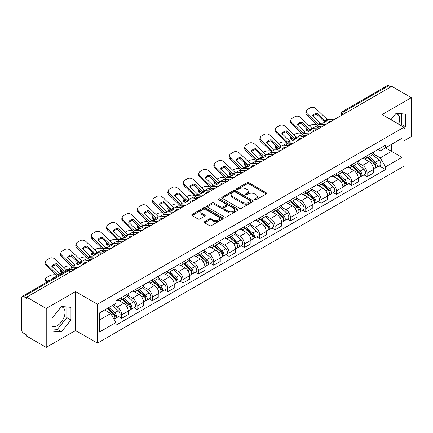 <?xml version="1.0" encoding="UTF-8"?>
<svg xmlns="http://www.w3.org/2000/svg" width="433" height="433" viewBox="0 0 433 433"><rect width="100%" height="100%" fill="white"/><g stroke="black" fill="none" stroke-linecap="round" stroke-linejoin="round"><path stroke-width="0.65" d="M254.674 199.84A0.953 0.552 0 0 0 256.022 199.84L266.273 193.924A1.364 0.79 0 0 0 266.674 193.367A1.364 0.79 0 0 0 266.273 192.809L248.905 182.78A1.364 0.79 0 0 0 246.978 182.78L236.721 188.701A0.953 0.552 0 0 0 236.445 189.091A0.953 0.552 0 0 0 236.721 189.481A0.953 0.552 0 0 0 238.074 189.481L239.4 188.712A4.368 2.522 0 0 1 245.576 188.712L247.026 189.546A4.368 2.522 0 0 1 248.304 191.332A4.368 2.522 0 0 1 247.026 193.113L245.695 193.881A0.953 0.552 0 0 0 245.419 194.271A0.953 0.552 0 0 0 245.695 194.661A0.953 0.552 0 0 0 247.048 194.661L248.374 193.892A4.368 2.522 0 0 1 254.55 193.892L256 194.731A4.368 2.522 0 0 1 257.278 196.512A4.368 2.522 0 0 1 256 198.298L254.674 199.061A0.953 0.552 0 0 0 254.393 199.451A0.953 0.552 0 0 0 254.674 199.84L254.674 199.061M395.805 113.657A10.847 6.262 -60 0 1 397.407 114.15A10.847 6.262 -60 0 1 398.62 124.141M61.156 306.867A10.847 6.262 -60 0 1 62.758 307.354A10.847 6.262 -60 0 1 64.42 316.047A10.847 6.262 -60 0 1 57.335 325.6A10.847 6.262 -60 0 1 51.976 326.173M204.614 221.669A1.364 0.79 0 0 0 204.214 222.221A1.364 0.79 0 0 0 204.614 222.779L209.485 225.593A1.364 0.79 0 0 0 211.418 225.593L222.806 219.022A1.364 0.79 0 0 0 223.201 218.465A1.364 0.79 0 0 0 222.806 217.907L205.431 207.878A1.364 0.79 0 0 0 203.505 207.878L192.117 214.454A1.364 0.79 0 0 0 191.716 215.012A1.364 0.79 0 0 0 192.117 215.564L198.005 218.963A1.364 0.79 0 0 0 199.932 218.963L204.809 216.154A1.364 0.79 0 0 0 205.204 215.596A1.364 0.79 0 0 0 204.809 215.039L201.886 213.35A3.648 2.105 0 0 1 200.82 211.861A3.648 2.105 0 0 1 203.072 209.913A3.648 2.105 0 0 1 207.05 210.373L218.486 216.971A3.648 2.105 0 0 1 219.553 218.465A3.648 2.105 0 0 1 217.301 220.408A3.648 2.105 0 0 1 213.323 219.953L211.418 218.854A1.364 0.79 0 0 0 209.485 218.854L204.614 221.669L204.614 222.779L209.485 219.986L209.485 218.854M97.447 304.204L75.526 291.544L46.228 308.458L26.662 297.168L391.784 86.362L411.35 97.658L382.052 114.572L403.978 127.232L97.447 304.204L97.447 343.142L403.978 166.169L403.978 127.232M239.498 208.268A1.364 0.79 0 0 0 241.43 208.268L252.812 201.691A1.364 0.79 0 0 0 253.213 201.134A1.364 0.79 0 0 0 252.812 200.582L235.444 190.552A1.364 0.79 0 0 0 233.517 190.552L222.129 197.123A1.364 0.79 0 0 0 221.728 197.681A1.364 0.79 0 0 0 222.129 198.238L239.498 208.268M219.179 200.046A0.953 0.552 0 0 1 220.148 200.181L237.793 210.368L226.421 216.933A1.364 0.79 0 0 1 224.494 216.933L207.12 206.904L207.12 205.789A1.364 0.79 0 0 0 206.725 206.346A1.364 0.79 0 0 0 207.12 206.904M207.12 205.789L211.997 202.974A1.364 0.79 0 0 1 213.924 202.974L220.971 207.044A1.364 0.79 0 0 0 222.898 207.044L226.134 205.177A1.364 0.79 0 0 0 226.535 204.62A1.364 0.79 0 0 0 226.134 204.062L218.8 199.829A0.953 0.552 0 0 1 218.519 199.44A0.953 0.552 0 0 1 219.109 198.926A0.953 0.552 0 0 1 220.148 199.045L237.809 209.242A1.364 0.79 0 0 1 238.21 209.799A1.364 0.79 0 0 1 237.809 210.357L237.809 209.242M46.228 308.458L46.228 347.396L26.662 336.105L26.662 334.969L23.615 333.21A2.782 1.608 -120 0 1 21.65 329.8L21.65 297.677A2.782 1.608 -120 0 1 22.224 296.405L66.758 270.69A2.782 1.608 60 0 1 68.149 270.831L23.615 296.54A2.782 1.608 -120 0 0 22.224 296.405M403.978 140.855L411.35 136.595L411.35 97.658M46.228 347.396L75.526 330.482L97.447 343.142M26.662 297.168L26.662 298.299L23.615 296.54M346.27 112.645L344.203 111.454A2.782 1.608 60 0 0 342.812 111.313L387.351 85.604A2.782 1.608 60 0 1 388.737 85.739L344.203 111.454A2.782 1.608 120 0 0 342.238 114.859L342.238 114.972M390.804 86.93L388.737 85.739M367.108 155.783A6.398 3.691 60 0 1 365.788 158.651L372.277 154.906A6.398 3.691 -120 0 0 373.598 152.032M357.902 162.667L362.589 165.374A6.398 3.691 60 0 1 367.108 173.205L373.598 169.46A6.398 3.691 -120 0 0 369.078 161.628L364.434 158.943M373.598 169.46L373.598 172.924L367.108 176.669L364.001 174.872M365.788 158.651A6.398 3.691 60 0 1 362.637 158.364M367.108 173.205L367.108 176.669M351.775 164.632A6.398 3.691 60 0 1 350.449 167.506L356.938 163.761A6.398 3.691 -120 0 0 358.264 160.887M348.662 183.727L351.775 185.524L358.264 181.773L358.264 178.315A6.398 3.691 -120 0 0 353.739 170.483L349.095 167.798M350.449 167.506A6.398 3.691 60 0 1 347.304 167.219M342.568 171.522L347.25 174.228A6.398 3.691 60 0 1 351.775 182.06L351.775 185.524M336.436 173.487A6.398 3.691 60 0 1 335.115 176.361L341.605 172.615A6.398 3.691 -120 0 0 342.925 169.741M333.329 192.582L336.436 194.374L342.925 190.628L342.925 187.17A6.398 3.691 -120 0 0 338.406 179.338L333.762 176.653M335.115 176.361A6.398 3.691 60 0 1 331.965 176.069M327.229 180.377L331.916 183.083A6.398 3.691 60 0 1 336.436 190.915L336.436 194.374M321.102 182.342A6.398 3.691 60 0 1 319.776 185.216L326.265 181.47A6.398 3.691 -120 0 0 327.592 178.596M317.99 201.437L321.102 203.229L327.592 199.483L327.592 196.025A6.398 3.691 -120 0 0 323.067 188.187L318.423 185.508M319.776 185.216A6.398 3.691 60 0 1 316.631 184.923M311.895 189.232L316.577 191.938A6.398 3.691 60 0 1 321.102 199.77L321.102 203.229M305.763 191.197A6.398 3.691 60 0 1 304.442 194.071L310.926 190.325A6.398 3.691 -120 0 0 312.253 187.451M302.656 210.286L305.763 212.083L312.253 208.338L312.253 204.879A6.398 3.691 -120 0 0 307.733 197.042L303.089 194.363M304.442 194.071A6.398 3.691 60 0 1 301.292 193.778M296.556 198.087L301.244 200.788A6.398 3.691 60 0 1 305.763 208.625L305.763 212.083M290.429 200.051A6.398 3.691 60 0 1 289.103 202.925L295.593 199.175A6.398 3.691 -120 0 0 296.919 196.306M287.317 219.141L290.429 220.938L296.919 217.193L296.919 213.729A6.398 3.691 -120 0 0 292.394 205.897L287.75 203.218M289.103 202.925A6.398 3.691 60 0 1 285.959 202.633M281.223 206.936L285.904 209.642A6.398 3.691 60 0 1 290.429 217.48L290.429 220.938M275.09 208.906A6.398 3.691 60 0 1 273.77 211.775L280.254 208.029A6.398 3.691 -120 0 0 281.58 205.161M271.984 227.996L275.09 229.793L281.58 226.048L281.58 222.584A6.398 3.691 -120 0 0 277.06 214.752L272.417 212.073M273.77 211.775A6.398 3.691 60 0 1 270.62 211.488M265.884 215.791L270.571 218.497A6.398 3.691 60 0 1 275.09 226.329L275.09 229.793M259.757 217.761A6.398 3.691 60 0 1 258.431 220.63L264.92 216.884A6.398 3.691 -120 0 0 266.246 214.016M256.645 236.851L259.757 238.648L266.246 234.903L266.246 231.439A6.398 3.691 -120 0 0 261.721 223.607L257.078 220.927M258.431 220.63A6.398 3.691 60 0 1 255.286 220.343M250.55 224.646L255.232 227.352A6.398 3.691 60 0 1 259.757 235.184L259.757 238.648M244.418 226.616A6.398 3.691 60 0 1 243.097 229.485L249.581 225.739A6.398 3.691 -120 0 0 250.907 222.871M241.311 245.706L244.418 247.503L250.907 243.757L250.907 240.293A6.398 3.691 -120 0 0 246.388 232.461L241.744 229.782M243.097 229.485A6.398 3.691 60 0 1 239.947 229.198M235.211 233.501L239.898 236.207A6.398 3.691 60 0 1 244.418 244.039L244.418 247.503M229.084 235.471A6.398 3.691 60 0 1 227.758 238.339L234.248 234.594A6.398 3.691 -120 0 0 235.574 231.725M225.972 254.561L229.084 256.358L235.574 252.612L235.574 249.148A6.398 3.691 -120 0 0 231.049 241.316L226.405 238.632M227.758 238.339A6.398 3.691 60 0 1 224.613 238.053M219.877 242.356L224.559 245.062A6.398 3.691 60 0 1 229.084 252.894L229.084 256.358M213.745 244.326A6.398 3.691 60 0 1 212.424 247.194L218.909 243.449A6.398 3.691 -120 0 0 220.235 240.58M210.638 263.416L213.745 265.212L220.235 261.467L220.235 258.003A6.398 3.691 -120 0 0 215.715 250.171L211.071 247.487M212.424 247.194A6.398 3.691 60 0 1 209.274 246.907M204.538 251.21L209.226 253.917A6.398 3.691 60 0 1 213.745 261.749L213.745 265.212M198.411 253.181A6.398 3.691 60 0 1 197.085 256.049L203.575 252.304A6.398 3.691 -120 0 0 204.901 249.43M195.299 272.27L198.411 274.067L204.901 270.322L204.901 266.858A6.398 3.691 -120 0 0 200.376 259.026L195.732 256.341M197.085 256.049A6.398 3.691 60 0 1 193.941 255.762M189.205 260.065L193.887 262.771A6.398 3.691 60 0 1 198.411 270.603L198.411 274.067M183.072 262.03A6.398 3.691 60 0 1 181.752 264.904L188.236 261.159A6.398 3.691 -120 0 0 189.562 258.284M179.966 281.125L183.072 282.922L189.562 279.171L189.562 275.713A6.398 3.691 -120 0 0 185.043 267.881L180.399 265.196M181.752 264.904A6.398 3.691 60 0 1 178.602 264.617M173.866 268.92L178.553 271.626A6.398 3.691 60 0 1 183.072 279.458L183.072 282.922M167.739 270.885A6.398 3.691 60 0 1 166.413 273.759L172.902 270.013A6.398 3.691 -120 0 0 174.228 267.139M164.627 289.98L167.739 291.772L174.228 288.026L174.228 284.568A6.398 3.691 -120 0 0 169.704 276.736L165.06 274.051M166.413 273.759A6.398 3.691 60 0 1 163.268 273.467M158.532 277.775L163.214 280.481A6.398 3.691 60 0 1 167.739 288.313L167.739 291.772M152.4 279.74A6.398 3.691 60 0 1 151.079 282.614L157.563 278.868A6.398 3.691 -120 0 0 158.889 275.994M149.293 298.835L152.4 300.626L158.889 296.881L158.889 293.422A6.398 3.691 -120 0 0 154.37 285.585L149.726 282.906M151.079 282.614A6.398 3.691 60 0 1 147.929 282.321M143.193 286.63L147.88 289.336A6.398 3.691 60 0 1 152.4 297.168L152.4 300.626M137.066 288.595A6.398 3.691 60 0 1 135.74 291.469L142.23 287.718A6.398 3.691 -120 0 0 143.556 284.849M133.954 307.684L137.066 309.481L143.556 305.736L143.556 302.272A6.398 3.691 -120 0 0 139.031 294.44L134.387 291.761M135.74 291.469A6.398 3.691 60 0 1 132.595 291.176M127.859 295.485L132.541 298.185A6.398 3.691 60 0 1 137.066 306.023L137.066 309.481M121.727 297.449A6.398 3.691 60 0 1 120.406 300.323L126.891 296.573A6.398 3.691 -120 0 0 128.217 293.704M118.62 316.539L121.727 318.336L128.217 314.591L128.217 311.127A6.398 3.691 -120 0 0 123.697 303.295L119.053 300.616M120.406 300.323A6.398 3.691 60 0 1 117.256 300.031M113.473 304.886L117.208 307.04A6.398 3.691 60 0 1 121.727 314.878L121.727 318.336M377.971 149.509L380.282 150.841L402.008 138.3L391.589 144.313L391.589 151.355L380.282 157.883L373.241 153.812M99.411 320.041L110.718 313.514L115.93 322.536L99.411 332.073L99.411 312.999L115.93 303.468L115.93 300.8L385.494 145.169L385.494 147.832L402.008 157.368L385.494 166.905L380.282 157.883M402.008 138.3L402.008 157.368M115.93 322.536L115.93 325.205L385.494 169.574L385.494 166.905M403.978 128.79L405.597 126.772L405.597 114.123L396.114 113.278L390.945 119.708M75.526 291.544L75.526 330.482M51.976 330.931L61.464 331.781L70.952 319.982L70.952 307.333L61.464 306.483L51.976 318.282L51.976 330.931M110.718 313.514L104.624 309.996M379.335 166.018L385.494 169.574M400.704 125.343L401.472 124.39L401.472 113.755M401.472 124.39L405.597 126.772M51.976 328.918L57.335 329.399L66.823 317.595L66.823 306.959M57.335 329.399L61.464 331.781M66.823 317.595L70.952 319.982M255.053 199.976L256 199.429A4.368 2.522 0 0 0 257.278 197.648L257.278 196.512M248.304 191.332L248.304 192.469A4.368 2.522 0 0 1 247.026 194.249L246.079 194.796M266.273 192.809L266.273 193.924L248.905 183.917A1.364 0.79 0 0 0 246.978 183.917L237.105 189.616M252.796 201.702L235.444 191.689A1.364 0.79 0 0 0 233.517 191.689L222.145 198.249M250.404 201.529A0.953 0.552 0 0 0 250.68 201.134A0.953 0.552 0 0 0 250.404 200.744L235.157 191.943A0.953 0.552 0 0 0 233.804 191.943L232.407 192.75A4.368 2.522 0 0 0 231.125 194.536A4.368 2.522 0 0 0 232.407 196.317L242.826 202.335A4.368 2.522 0 0 0 249.002 202.335L250.404 201.529L250.404 202.66A0.953 0.552 0 0 0 250.68 202.271L250.68 201.134M231.125 194.536L231.125 195.667A4.368 2.522 0 0 0 232.407 197.453L232.407 196.317M250.404 202.66L249.002 203.472A4.368 2.522 0 0 1 242.826 203.472L232.407 197.453M207.142 206.914L211.997 204.111L211.997 202.974M226.535 204.62L226.535 205.756A1.364 0.79 0 0 1 226.134 206.308L222.898 208.176A1.364 0.79 0 0 1 220.971 208.176L213.924 204.111A1.364 0.79 0 0 0 211.997 204.111M228.278 211.261A3.648 2.105 0 0 0 232.256 211.721A3.648 2.105 0 0 0 234.513 209.772A3.648 2.105 0 0 0 233.441 208.284L229.414 205.956A1.364 0.79 0 0 0 227.482 205.956L224.251 207.824A1.364 0.79 0 0 0 223.85 208.381A1.364 0.79 0 0 0 224.251 208.939L228.278 211.261L228.278 212.397A3.648 2.105 0 0 0 232.256 212.852A3.648 2.105 0 0 0 234.513 210.909L234.513 209.772M223.85 208.381L223.85 209.512A1.364 0.79 0 0 0 224.251 210.07L224.251 208.939M228.278 212.397L224.251 210.07M219.553 218.465L219.553 219.596A3.648 2.105 0 0 1 217.301 221.544A3.648 2.105 0 0 1 213.323 221.09L211.418 219.986A1.364 0.79 0 0 0 209.485 219.986M200.82 211.861L200.82 212.998A3.648 2.105 0 0 0 201.886 214.487L201.886 213.35M204.787 216.159L201.886 214.487M222.784 219.033L205.431 209.015A1.364 0.79 0 0 0 203.505 209.015L192.133 215.574M318.937 127.984L317.357 127.681L316.951 126.046L321.535 126.923M309.276 125.846L309.941 125.462A4.173 1.521 -13.9 0 1 315.689 124.293L316.799 124.509M306.201 127.778A4.173 1.521 -13.9 0 0 305.839 128.65A4.173 1.521 -13.9 0 0 306.943 129.348L307.343 130.977A4.173 1.521 166.1 0 1 306.245 130.279L305.839 128.65M308.052 129.559L306.943 129.348M316.951 126.046A8.622 3.139 -13.9 0 0 312.805 128.265M308.989 131.291L307.343 130.977M317.357 127.681A8.622 3.139 -13.9 0 0 316.279 128.103M367.552 157.628L373.803 163.209A3.475 2.008 60 0 1 374.897 168.583L373.598 169.33M367.72 157.78L370.659 159.474M368.185 157.266L375.14 163.474A1.667 0.963 60 0 1 375.66 166.05A1.667 0.963 60 0 1 375.508 166.11M369.225 156.665L375.476 162.24A3.475 2.008 60 0 1 376.564 167.614A3.475 2.008 60 0 1 375.514 167.728M372.71 154.576L379.016 160.199A3.475 2.008 60 0 1 380.104 165.574L376.564 167.614M317.162 113.148A8.622 6.3 -160.8 0 0 312.539 115.817L320.301 123.297L322.569 123.27A8.622 2.013 -20.2 0 0 325.275 121.922A8.622 2.013 -20.2 0 0 327.186 120.607L324.983 120.677L317.162 113.148L316.756 114.312L324.517 121.792A2.084 1.202 -120 0 0 324.929 122.117M326.352 124.141L318.396 124.477L307.343 113.841L306.943 115.005A4.173 3.047 -160.8 0 1 305.952 111.936L306.353 110.767A4.173 3.047 19.2 0 0 307.343 113.841M323.197 125.965L319.099 126.155A2.084 1.202 60 0 1 318.396 125.954A2.084 1.202 60 0 1 317.93 125.597L306.943 115.005M335.104 119.091L327.148 119.427L316.095 108.791A4.173 3.047 19.2 0 0 310.347 107.795L307.5 109.446A4.173 3.047 19.2 0 0 306.353 110.767M312.848 116.114A8.622 6.3 -160.8 0 1 316.756 114.312M303.603 136.839L302.023 136.536L301.617 134.901L306.201 135.778M293.937 134.701L294.608 134.317A4.173 1.521 -13.9 0 1 300.356 133.148L301.465 133.359M290.862 136.628A4.173 1.521 -13.9 0 0 290.505 137.505A4.173 1.521 -13.9 0 0 291.604 138.203L292.01 139.832A4.173 1.521 166.1 0 1 290.911 139.134L290.505 137.505M292.713 138.414L291.604 138.203M301.617 134.901A8.622 3.139 -13.9 0 0 297.471 137.12M293.65 140.146L292.01 139.832M302.023 136.536A8.622 3.139 -13.9 0 0 300.946 136.958M352.218 166.483L358.464 172.063A3.475 2.008 60 0 1 359.558 177.438L358.259 178.185M352.381 166.635L355.325 168.329M352.846 166.12L359.801 172.323A1.667 0.963 60 0 1 360.326 174.905A1.667 0.963 60 0 1 360.175 174.964M353.891 165.52L360.137 171.095A3.475 2.008 60 0 1 361.23 176.469A3.475 2.008 60 0 1 360.18 176.583M357.371 163.43L363.677 169.054A3.475 2.008 60 0 1 364.77 174.429L361.23 176.469M288.264 145.694L286.684 145.391L286.278 143.756L290.862 144.633M278.603 143.556L279.269 143.171A4.173 1.521 -13.9 0 1 285.017 142.002L286.126 142.213M275.529 145.483A4.173 1.521 -13.9 0 0 275.166 146.354A4.173 1.521 -13.9 0 0 276.27 147.052L276.671 148.687A4.173 1.521 166.1 0 1 275.572 147.989L275.166 146.354M277.38 147.269L276.27 147.052M286.278 143.756A8.622 3.139 -13.9 0 0 282.132 145.975M278.316 149.001L276.671 148.687M286.684 145.391A8.622 3.139 -13.9 0 0 285.607 145.813M336.879 175.338L343.131 180.913A3.475 2.008 60 0 1 344.224 186.293L342.925 187.04M337.047 175.484L339.986 177.184M337.513 174.975L344.468 181.178A1.667 0.963 60 0 1 344.987 183.76A1.667 0.963 60 0 1 344.836 183.819M338.552 174.375L344.803 179.949A3.475 2.008 60 0 1 345.891 185.324A3.475 2.008 60 0 1 344.841 185.438M342.038 172.28L348.343 177.909A3.475 2.008 60 0 1 349.431 183.283L345.891 185.324M301.823 122.003A8.622 6.3 -160.8 0 0 297.206 124.672L304.967 132.152L307.23 132.125A8.622 2.013 -20.2 0 0 309.941 130.771A8.622 2.013 -20.2 0 0 311.852 129.456L309.649 129.532L301.823 122.003L301.417 123.167L309.178 130.647A2.084 1.202 -120 0 0 309.59 130.972M311.018 132.996L303.062 133.332L292.01 122.696L291.604 123.86A4.173 3.047 -160.8 0 1 290.613 120.791L291.019 119.622A4.173 3.047 19.2 0 0 292.01 122.696M307.858 134.82L303.76 135.009A2.084 1.202 60 0 1 303.062 134.809A2.084 1.202 60 0 1 302.597 134.452L291.604 123.86M319.765 127.946L311.809 128.282L300.756 117.646A4.173 3.047 19.2 0 0 295.014 116.65L292.161 118.296A4.173 3.047 19.2 0 0 291.019 119.622M297.509 124.964A8.622 6.3 -160.8 0 1 301.417 123.167M286.489 130.858A8.622 6.3 -160.8 0 0 281.867 133.526L289.693 141.05L291.896 140.979A8.622 2.013 -20.2 0 0 294.602 139.626A8.622 2.013 -20.2 0 0 296.513 138.311L294.251 138.338L286.489 130.858L286.083 132.022L293.845 139.502A2.084 1.202 -120 0 0 294.256 139.827M295.679 141.851L287.723 142.186L276.671 131.551L276.27 132.714A4.173 3.047 -160.8 0 1 275.28 129.646L275.68 128.477A4.173 3.047 19.2 0 0 276.671 131.551M292.524 143.675L288.427 143.864A2.084 1.202 60 0 1 287.723 143.664A2.084 1.202 60 0 1 287.258 143.307L276.27 132.714M304.431 136.801L296.475 137.137L285.423 126.501A4.173 3.047 19.2 0 0 279.675 125.505L276.828 127.15A4.173 3.047 19.2 0 0 275.68 128.477M282.175 133.819A8.622 6.3 -160.8 0 1 286.083 132.022M272.931 154.543L271.35 154.245L270.944 152.611L275.529 153.488M263.264 152.411L263.935 152.026A4.173 1.521 -13.9 0 1 269.683 150.857L270.793 151.068M260.19 154.337A4.173 1.521 -13.9 0 0 259.832 155.209A4.173 1.521 -13.9 0 0 260.931 155.907L261.337 157.542A4.173 1.521 166.1 0 1 260.238 156.843L259.832 155.209M262.041 156.124L260.931 155.907M270.944 152.611A8.622 3.139 -13.9 0 0 266.798 154.83M262.977 157.856L261.337 157.542M271.35 154.245A8.622 3.139 -13.9 0 0 270.273 154.668M321.546 184.193L327.792 189.768A3.475 2.008 60 0 1 328.885 195.142L327.586 195.895M321.708 184.339L324.653 186.038M322.174 183.83L329.129 190.033A1.667 0.963 60 0 1 329.654 192.615A1.667 0.963 60 0 1 329.502 192.674M323.218 183.229L329.464 188.804A3.475 2.008 60 0 1 330.558 194.179A3.475 2.008 60 0 1 329.508 194.293M326.699 181.135L333.004 186.764A3.475 2.008 60 0 1 334.097 192.138L330.558 194.179M257.592 163.398L256.011 163.1L255.605 161.466L260.19 162.343M247.93 161.265L248.596 160.881A4.173 1.521 -13.9 0 1 254.344 159.712L255.454 159.923M244.856 163.192A4.173 1.521 -13.9 0 0 244.493 164.064A4.173 1.521 -13.9 0 0 245.598 164.762L245.998 166.396A4.173 1.521 166.1 0 1 244.899 165.698L244.493 164.064M246.707 164.978L245.598 164.762M255.605 161.466A8.622 3.139 -13.9 0 0 251.459 163.685M247.644 166.71L245.998 166.396M256.011 163.1A8.622 3.139 -13.9 0 0 254.934 163.522M306.207 193.048L312.458 198.623A3.475 2.008 60 0 1 313.552 203.997L312.253 204.749M306.375 193.194L309.314 194.893M306.84 192.685L313.795 198.888A1.667 0.963 60 0 1 314.315 201.469A1.667 0.963 60 0 1 314.163 201.529M307.879 192.084L314.131 197.659A3.475 2.008 60 0 1 315.219 203.034A3.475 2.008 60 0 1 314.169 203.147M311.365 189.99L317.67 195.619A3.475 2.008 60 0 1 318.758 200.993L315.219 203.034M242.258 172.253L240.678 171.95L240.272 170.321L244.856 171.197M232.591 170.12L233.263 169.736A4.173 1.521 -13.9 0 1 239.011 168.567L240.12 168.778M229.517 172.047A4.173 1.521 -13.9 0 0 229.16 172.919A4.173 1.521 -13.9 0 0 230.259 173.617L230.665 175.251A4.173 1.521 166.1 0 1 229.566 174.553L229.16 172.919M231.368 173.828L230.259 173.617M240.272 170.321A8.622 3.139 -13.9 0 0 236.126 172.54M232.304 175.565L230.665 175.251M240.678 171.95A8.622 3.139 -13.9 0 0 239.601 172.377M290.873 201.902L297.119 207.477A3.475 2.008 60 0 1 298.213 212.852L296.914 213.604M291.036 202.049L293.98 203.748M291.501 201.54L298.456 207.743A1.667 0.963 60 0 1 298.981 210.324A1.667 0.963 60 0 1 298.83 210.384M292.546 200.939L298.792 206.514A3.475 2.008 60 0 1 299.885 211.889A3.475 2.008 60 0 1 298.835 212.002M296.026 198.844L302.331 204.468A3.475 2.008 60 0 1 303.425 209.843L299.885 211.889M271.15 139.713A8.622 6.3 -160.8 0 0 266.533 142.381L274.354 149.905L276.557 149.834A8.622 2.013 -20.2 0 0 279.269 148.481A8.622 2.013 -20.2 0 0 281.179 147.166L278.912 147.193L271.15 139.713L270.744 140.877L278.506 148.357A2.084 1.202 -120 0 0 278.917 148.681M280.346 150.706L272.389 151.041L261.337 140.406L260.931 141.569A4.173 3.047 -160.8 0 1 259.941 138.495L260.347 137.331A4.173 3.047 19.2 0 0 261.337 140.406M277.185 152.53L273.088 152.719A2.084 1.202 60 0 1 272.389 152.519A2.084 1.202 60 0 1 271.924 152.156L260.931 141.569M289.092 145.656L281.136 145.991L270.084 135.35A4.173 3.047 19.2 0 0 264.341 134.36L261.489 136.005A4.173 3.047 19.2 0 0 260.347 137.331M266.836 142.674A8.622 6.3 -160.8 0 1 270.744 140.877M255.816 148.568A8.622 6.3 -160.8 0 0 251.194 151.236L259.021 158.759L261.223 158.689A8.622 2.013 -20.2 0 0 263.93 157.336A8.622 2.013 -20.2 0 0 265.84 156.021L263.637 156.091L255.816 148.568L255.41 149.731L263.172 157.211A2.084 1.202 -120 0 0 263.583 157.536M265.007 159.561L257.05 159.896L245.998 149.261L245.598 150.424A4.173 3.047 -160.8 0 1 244.607 147.35L245.008 146.186A4.173 3.047 19.2 0 0 245.998 149.261M261.851 161.385L257.754 161.569A2.084 1.202 60 0 1 257.05 161.374A2.084 1.202 60 0 1 256.585 161.011L245.598 150.424M273.759 154.505L265.802 154.846L254.75 144.205A4.173 3.047 19.2 0 0 249.002 143.215L246.155 144.86A4.173 3.047 19.2 0 0 245.008 146.186M251.503 151.528A8.622 6.3 -160.8 0 1 255.41 149.731M240.477 157.423A8.622 6.3 -160.8 0 0 235.861 160.091L243.682 167.614L245.884 167.544A8.622 2.013 -20.2 0 0 248.596 166.191A8.622 2.013 -20.2 0 0 250.507 164.876L248.304 164.946L240.477 157.423L240.071 158.586L247.833 166.066A2.084 1.202 -120 0 0 248.244 166.391M249.673 168.415L241.717 168.751L230.665 158.115L230.259 159.279A4.173 3.047 -160.8 0 1 229.268 156.205L229.674 155.041A4.173 3.047 19.2 0 0 230.665 158.115M246.512 170.234L242.415 170.423A2.084 1.202 60 0 1 241.717 170.223A2.084 1.202 60 0 1 241.251 169.866L230.259 159.279M258.42 163.36L250.463 163.696L239.411 153.06A4.173 3.047 19.2 0 0 233.668 152.07L230.816 153.715A4.173 3.047 19.2 0 0 229.674 155.041M236.164 160.383A8.622 6.3 -160.8 0 1 240.071 158.586M226.919 181.108L225.339 180.805L224.933 179.175L229.517 180.047M217.258 178.975L217.923 178.591A4.173 1.521 -13.9 0 1 223.672 177.422L224.781 177.633M214.183 180.902A4.173 1.521 -13.9 0 0 213.821 181.773A4.173 1.521 -13.9 0 0 214.925 182.472L215.325 184.106A4.173 1.521 166.1 0 1 214.227 183.408L213.821 181.773M216.035 182.683L214.925 182.472M224.933 179.175A8.622 3.139 -13.9 0 0 220.787 181.389M216.971 184.42L215.325 184.106M225.339 180.805A8.622 3.139 -13.9 0 0 224.262 181.232M275.534 210.757L281.786 216.332A3.475 2.008 60 0 1 282.879 221.707L281.58 222.454M275.702 210.903L278.641 212.603M276.167 210.395L283.122 216.597A1.667 0.963 60 0 1 283.642 219.179A1.667 0.963 60 0 1 283.491 219.239M277.207 209.794L283.458 215.369A3.475 2.008 60 0 1 284.546 220.743A3.475 2.008 60 0 1 283.496 220.852M280.692 207.699L286.998 213.323A3.475 2.008 60 0 1 288.086 218.697L284.546 220.743M225.144 166.277A8.622 6.3 -160.8 0 0 220.521 168.94L228.348 176.469L230.551 176.399A8.622 2.013 -20.2 0 0 233.257 175.046A8.622 2.013 -20.2 0 0 235.168 173.73L232.965 173.801L225.144 166.277L224.738 167.441L232.499 174.921A2.084 1.202 -120 0 0 232.911 175.241M234.334 177.27L226.378 177.606L215.325 166.965L214.925 168.134A4.173 3.047 -160.8 0 1 213.934 165.06L214.335 163.896A4.173 3.047 19.2 0 0 215.325 166.965M231.179 179.089L227.081 179.278A2.084 1.202 60 0 1 226.378 179.078A2.084 1.202 60 0 1 225.912 178.721L214.925 168.134M243.086 172.215L235.13 172.55L224.078 161.915A4.173 3.047 19.2 0 0 218.329 160.924L215.482 162.57A4.173 3.047 19.2 0 0 214.335 163.896M220.83 169.238A8.622 6.3 -160.8 0 1 224.738 167.441M211.585 189.963L210.005 189.659L209.599 188.025L214.183 188.902M201.919 187.83L202.59 187.44A4.173 1.521 -13.9 0 1 208.338 186.277L209.448 186.488M198.844 189.757A4.173 1.521 -13.9 0 0 198.487 190.628A4.173 1.521 -13.9 0 0 199.586 191.326L199.992 192.961A4.173 1.521 166.1 0 1 198.893 192.263L198.487 190.628M200.696 191.538L199.586 191.326M209.599 188.025A8.622 3.139 -13.9 0 0 205.453 190.244M201.632 193.275L199.992 192.961M210.005 189.659A8.622 3.139 -13.9 0 0 208.928 190.087M260.201 219.612L266.447 225.187A3.475 2.008 60 0 1 267.54 230.562L266.241 231.309M260.363 219.758L263.307 221.458M260.828 219.25L267.783 225.452A1.667 0.963 60 0 1 268.308 228.034A1.667 0.963 60 0 1 268.157 228.094M261.873 218.643L268.119 224.224A3.475 2.008 60 0 1 269.212 229.598A3.475 2.008 60 0 1 268.162 229.707M265.353 216.554L271.659 222.178A3.475 2.008 60 0 1 272.752 227.552L269.212 229.598M209.805 175.127A8.622 6.3 -160.8 0 0 205.188 177.795L213.009 185.324L215.212 185.254A8.622 2.013 -20.2 0 0 217.923 183.901A8.622 2.013 -20.2 0 0 219.834 182.585L217.631 182.656L209.805 175.127L209.399 176.296L217.16 183.776A2.084 1.202 -120 0 0 217.572 184.095M219.001 186.12L211.044 186.461L199.992 175.82L199.586 176.989A4.173 3.047 -160.8 0 1 198.595 173.914L199.001 172.751A4.173 3.047 19.2 0 0 199.992 175.82M215.84 187.944L211.742 188.133A2.084 1.202 60 0 1 211.044 187.933A2.084 1.202 60 0 1 210.579 187.576L199.586 176.989M227.747 181.07L219.791 181.405L208.738 170.77A4.173 3.047 19.2 0 0 202.996 169.779L200.143 171.425A4.173 3.047 19.2 0 0 199.001 172.751M205.491 178.093A8.622 6.3 -160.8 0 1 209.399 176.296M196.246 198.817L194.666 198.514L194.26 196.88L198.844 197.757M186.585 196.685L187.251 196.295A4.173 1.521 -13.9 0 1 192.999 195.131L194.108 195.343M183.511 198.612A4.173 1.521 -13.9 0 0 183.148 199.483A4.173 1.521 -13.9 0 0 184.247 200.181L184.653 201.816A4.173 1.521 166.1 0 1 183.554 201.118L183.148 199.483M185.362 200.392L184.247 200.181M194.26 196.88A8.622 3.139 -13.9 0 0 190.114 199.099M186.298 202.13L184.653 201.816M194.666 198.514A8.622 3.139 -13.9 0 0 193.589 198.942M244.861 228.467L251.113 234.042A3.475 2.008 60 0 1 252.206 239.417L250.907 240.163M245.029 228.613L247.968 230.313M245.495 228.099L252.45 234.307A1.667 0.963 60 0 1 252.969 236.883A1.667 0.963 60 0 1 252.818 236.948M246.534 227.498L252.785 233.078A3.475 2.008 60 0 1 253.873 238.453A3.475 2.008 60 0 1 252.823 238.561M250.02 225.409L256.325 231.033A3.475 2.008 60 0 1 257.413 236.407L253.873 238.453M194.471 183.982A8.622 6.3 -160.8 0 0 189.849 186.65L197.675 194.179L199.878 194.108A8.622 2.013 -20.2 0 0 202.584 192.755A8.622 2.013 -20.2 0 0 204.495 191.44L202.292 191.51L194.471 183.982L194.065 185.151L201.827 192.625A2.084 1.202 -120 0 0 202.238 192.95M203.662 194.974L195.705 195.31L184.653 184.674L184.247 185.844A4.173 3.047 -160.8 0 1 183.262 182.769L183.662 181.606A4.173 3.047 19.2 0 0 184.653 184.674M200.506 196.799L196.409 196.988A2.084 1.202 60 0 1 195.705 196.788A2.084 1.202 60 0 1 195.24 196.43L184.247 185.844M212.414 189.925L204.457 190.26L193.405 179.625A4.173 3.047 19.2 0 0 187.657 178.634L184.81 180.28A4.173 3.047 19.2 0 0 183.662 181.606M190.157 186.948A8.622 6.3 -160.8 0 1 194.065 185.151M180.913 207.672L179.332 207.369L178.926 205.735L183.511 206.611M171.246 205.54L171.917 205.15A4.173 1.521 -13.9 0 1 177.665 203.986L178.775 204.197M168.172 207.467A4.173 1.521 -13.9 0 0 167.815 208.338A4.173 1.521 -13.9 0 0 168.913 209.036L169.319 210.671A4.173 1.521 166.1 0 1 168.221 209.973L167.815 208.338M170.023 209.247L168.913 209.036M178.926 205.735A8.622 3.139 -13.9 0 0 174.78 207.954M170.959 210.985L169.319 210.671M179.332 207.369A8.622 3.139 -13.9 0 0 178.255 207.797M229.528 237.322L235.774 242.897A3.475 2.008 60 0 1 236.867 248.271L235.568 249.018M229.69 237.468L232.635 239.168M230.156 236.954L237.111 243.162A1.667 0.963 60 0 1 237.636 245.738A1.667 0.963 60 0 1 237.484 245.803M231.2 236.353L237.446 241.933A3.475 2.008 60 0 1 238.54 247.308A3.475 2.008 60 0 1 237.49 247.416M234.681 234.264L240.986 239.887A3.475 2.008 60 0 1 242.079 245.262L238.54 247.308M179.132 192.837A8.622 6.3 -160.8 0 0 174.515 195.505L182.336 203.034L184.539 202.963A8.622 2.013 -20.2 0 0 187.251 201.61A8.622 2.013 -20.2 0 0 189.161 200.295L186.959 200.365L179.132 192.837L178.726 194.006L186.488 201.48A2.084 1.202 -120 0 0 186.899 201.805M188.328 203.829L180.372 204.165L169.319 193.529L168.913 194.698A4.173 3.047 -160.8 0 1 167.923 191.624L168.329 190.46A4.173 3.047 19.2 0 0 169.319 193.529M185.167 205.653L181.07 205.843A2.084 1.202 60 0 1 180.372 205.643A2.084 1.202 60 0 1 179.906 205.285L168.913 194.698M197.075 198.779L189.118 199.115L178.066 188.479A4.173 3.047 19.2 0 0 172.323 187.489L169.471 189.134A4.173 3.047 19.2 0 0 168.329 190.46M174.818 195.803A8.622 6.3 -160.8 0 1 178.726 194.006M165.574 216.527L163.993 216.224L163.587 214.589L168.172 215.466M155.912 214.395L156.578 214.005A4.173 1.521 -13.9 0 1 162.326 212.836L163.436 213.052M152.838 216.321A4.173 1.521 -13.9 0 0 152.476 217.193A4.173 1.521 -13.9 0 0 153.574 217.891L153.98 219.526A4.173 1.521 166.1 0 1 152.881 218.827L152.476 217.193M154.689 218.102L153.574 217.891M163.587 214.589A8.622 3.139 -13.9 0 0 159.441 216.809M155.626 219.84L153.98 219.526M163.993 216.224A8.622 3.139 -13.9 0 0 162.916 216.652M214.189 246.171L220.44 251.752A3.475 2.008 60 0 1 221.534 257.126L220.235 257.873M214.357 246.323L217.296 248.022M214.822 245.809L221.777 252.017A1.667 0.963 60 0 1 222.297 254.593A1.667 0.963 60 0 1 222.145 254.653M215.861 245.208L222.113 250.783A3.475 2.008 60 0 1 223.201 256.157A3.475 2.008 60 0 1 222.151 256.271M219.347 243.119L225.653 248.742A3.475 2.008 60 0 1 226.74 254.117L223.201 256.157M163.798 201.691A8.622 6.3 -160.8 0 0 159.176 204.36L167.003 211.889L169.206 211.818A8.622 2.013 -20.2 0 0 171.912 210.465A8.622 2.013 -20.2 0 0 173.822 209.15L171.62 209.22L163.798 201.691L163.393 202.861L171.154 210.335A2.084 1.202 -120 0 0 171.565 210.66M172.989 212.684L165.033 213.02L153.98 202.384L153.574 203.548A4.173 3.047 -160.8 0 1 152.589 200.479L152.99 199.31A4.173 3.047 19.2 0 0 153.98 202.384M169.833 214.508L165.736 214.698A2.084 1.202 60 0 1 165.033 214.497A2.084 1.202 60 0 1 164.567 214.14L153.574 203.548M181.741 207.634L173.785 207.97L162.732 197.334A4.173 3.047 19.2 0 0 156.984 196.344L154.137 197.989A4.173 3.047 19.2 0 0 152.99 199.31M159.485 204.657A8.622 6.3 -160.8 0 1 163.393 202.861M150.24 225.382L148.66 225.079L148.254 223.444L152.838 224.321M140.573 223.244L141.245 222.86A4.173 1.521 -13.9 0 1 146.993 221.691L148.102 221.907M137.499 225.171A4.173 1.521 -13.9 0 0 137.142 226.048A4.173 1.521 -13.9 0 0 138.241 226.746L138.647 228.375A4.173 1.521 166.1 0 1 137.548 227.677L137.142 226.048M139.35 226.957L138.241 226.746M148.254 223.444A8.622 3.139 -13.9 0 0 144.108 225.663M140.287 228.689L138.647 228.375M148.66 225.079A8.622 3.139 -13.9 0 0 147.583 225.501M198.855 255.026L205.101 260.606A3.475 2.008 60 0 1 206.195 265.981L204.896 266.728M199.018 255.178L201.962 256.872M199.483 254.664L206.438 260.872A1.667 0.963 60 0 1 206.963 263.448A1.667 0.963 60 0 1 206.812 263.508M200.528 254.063L206.774 259.638A3.475 2.008 60 0 1 207.867 265.012A3.475 2.008 60 0 1 206.817 265.126M204.008 251.974L210.314 257.597A3.475 2.008 60 0 1 211.407 262.972L207.867 265.012M148.459 210.546A8.622 6.3 -160.8 0 0 143.843 213.215L151.604 220.695L153.867 220.668A8.622 2.013 -20.2 0 0 156.578 219.32A8.622 2.013 -20.2 0 0 158.489 218.005L156.286 218.075L148.459 210.546L148.054 211.71L155.815 219.19A2.084 1.202 -120 0 0 156.226 219.515M157.655 221.539L149.699 221.875L138.647 211.239L138.241 212.403A4.173 3.047 -160.8 0 1 137.25 209.334L137.656 208.165A4.173 3.047 19.2 0 0 138.647 211.239M154.494 223.363L150.397 223.552A2.084 1.202 60 0 1 149.699 223.352A2.084 1.202 60 0 1 149.233 222.995L138.241 212.403M166.402 216.489L158.446 216.825L147.393 206.189A4.173 3.047 19.2 0 0 141.651 205.193L138.798 206.844A4.173 3.047 19.2 0 0 137.656 208.165M144.146 213.512A8.622 6.3 -160.8 0 1 148.054 211.71M134.901 234.237L133.321 233.934L132.915 232.299L137.499 233.176M125.24 232.099L125.906 231.715A4.173 1.521 -13.9 0 1 131.654 230.545L132.763 230.757M122.166 234.026A4.173 1.521 -13.9 0 0 121.803 234.903A4.173 1.521 -13.9 0 0 122.902 235.601L123.308 237.23A4.173 1.521 166.1 0 1 122.209 236.532L121.803 234.903M124.017 235.812L122.902 235.601M132.915 232.299A8.622 3.139 -13.9 0 0 128.769 234.518M124.953 237.544L123.308 237.23M133.321 233.934A8.622 3.139 -13.9 0 0 132.244 234.356M183.516 263.881L189.768 269.461A3.475 2.008 60 0 1 190.861 274.836L189.562 275.583M183.684 264.033L186.623 265.727M184.149 263.518L191.105 269.721A1.667 0.963 60 0 1 191.624 272.303A1.667 0.963 60 0 1 191.473 272.362M185.189 262.918L191.44 268.492A3.475 2.008 60 0 1 192.528 273.867A3.475 2.008 60 0 1 191.478 273.981M188.674 260.823L194.98 266.452A3.475 2.008 60 0 1 196.068 271.827L192.528 273.867M133.126 219.401A8.622 6.3 -160.8 0 0 128.504 222.069L136.265 229.55L138.528 229.522A8.622 2.013 -20.2 0 0 141.239 228.169A8.622 2.013 -20.2 0 0 143.15 226.854L140.947 226.93L133.126 219.401L132.72 220.565L140.481 228.045A2.084 1.202 -120 0 0 140.893 228.37M142.316 230.394L134.36 230.729L123.308 220.094L122.902 221.258A4.173 3.047 -160.8 0 1 121.917 218.189L122.317 217.02A4.173 3.047 19.2 0 0 123.308 220.094M139.161 232.218L135.064 232.407A2.084 1.202 60 0 1 134.36 232.207A2.084 1.202 60 0 1 133.894 231.85L122.902 221.258M151.068 225.344L143.112 225.68L132.06 215.044A4.173 3.047 19.2 0 0 126.312 214.048L123.465 215.694A4.173 3.047 19.2 0 0 122.317 217.02M128.812 222.362A8.622 6.3 -160.8 0 1 132.72 220.565M119.568 243.092L117.987 242.789L117.581 241.154L122.166 242.031M109.901 240.954L110.572 240.569A4.173 1.521 -13.9 0 1 116.32 239.4L117.43 239.611M106.827 242.881A4.173 1.521 -13.9 0 0 106.469 243.752A4.173 1.521 -13.9 0 0 107.568 244.45L107.974 246.085A4.173 1.521 166.1 0 1 106.875 245.387L106.469 243.752M108.678 244.667L107.568 244.45M117.581 241.154A8.622 3.139 -13.9 0 0 113.435 243.373M109.614 246.399L107.974 246.085M117.987 242.789A8.622 3.139 -13.9 0 0 116.91 243.211M168.183 272.736L174.429 278.311A3.475 2.008 60 0 1 175.522 283.685L174.223 284.438M168.345 272.882L171.289 274.582M168.81 272.373L175.766 278.576A1.667 0.963 60 0 1 176.291 281.158A1.667 0.963 60 0 1 176.139 281.217M169.855 271.772L176.101 277.347A3.475 2.008 60 0 1 177.194 282.722A3.475 2.008 60 0 1 176.144 282.836M173.335 269.678L179.641 275.307A3.475 2.008 60 0 1 180.734 280.681L177.194 282.722M117.787 228.256A8.622 6.3 -160.8 0 0 113.17 230.924L120.991 238.448L123.194 238.377A8.622 2.013 -20.2 0 0 125.906 237.024A8.622 2.013 -20.2 0 0 127.816 235.709L125.548 235.736L117.787 228.256L117.381 229.42L125.142 236.9A2.084 1.202 -120 0 0 125.554 237.224M126.983 239.249L119.026 239.584L107.974 228.949L107.568 230.112A4.173 3.047 -160.8 0 1 106.578 227.038L106.983 225.874A4.173 3.047 19.2 0 0 107.974 228.949M123.822 241.073L119.724 241.262A2.084 1.202 60 0 1 119.026 241.062A2.084 1.202 60 0 1 118.561 240.705L107.568 230.112M135.729 234.199L127.773 234.534L116.721 223.899A4.173 3.047 19.2 0 0 110.978 222.903L108.126 224.548A4.173 3.047 19.2 0 0 106.983 225.874M113.473 231.217A8.622 6.3 -160.8 0 1 117.381 229.42M104.229 251.941L102.648 251.643L102.242 250.009L106.827 250.886M94.567 249.809L95.233 249.424A4.173 1.521 -13.9 0 1 100.981 248.255L102.091 248.466M91.493 251.735A4.173 1.521 -13.9 0 0 91.13 252.607A4.173 1.521 -13.9 0 0 92.229 253.305L92.635 254.94A4.173 1.521 166.1 0 1 91.536 254.241L91.13 252.607M93.344 253.522L92.229 253.305M102.242 250.009A8.622 3.139 -13.9 0 0 98.096 252.228M94.28 255.254L92.635 254.94M102.648 251.643A8.622 3.139 -13.9 0 0 101.571 252.066M152.844 281.591L159.095 287.166A3.475 2.008 60 0 1 160.188 292.54L158.889 293.293M153.011 281.737L155.95 283.436M153.477 281.228L160.432 287.431A1.667 0.963 60 0 1 160.952 290.013A1.667 0.963 60 0 1 160.8 290.072M154.516 280.627L160.767 286.202A3.475 2.008 60 0 1 161.855 291.577A3.475 2.008 60 0 1 160.805 291.69M158.002 278.533L164.307 284.162A3.475 2.008 60 0 1 165.395 289.536L161.855 291.577M102.453 237.111A8.622 6.3 -160.8 0 0 97.831 239.779L105.657 247.303L107.855 247.232A8.622 2.013 -20.2 0 0 110.567 245.879A8.622 2.013 -20.2 0 0 112.477 244.564L110.215 244.591L102.453 237.111L102.047 238.274L109.809 245.755A2.084 1.202 -120 0 0 110.22 246.079M111.644 248.104L103.687 248.439L92.635 237.804L92.229 238.967A4.173 3.047 -160.8 0 1 91.244 235.893L91.644 234.729A4.173 3.047 19.2 0 0 92.635 237.804M108.488 249.928L104.391 250.117A2.084 1.202 60 0 1 103.687 249.917A2.084 1.202 60 0 1 103.222 249.554L92.229 238.967M120.396 243.048L112.439 243.389L101.387 232.748A4.173 3.047 19.2 0 0 95.639 231.758L92.792 233.403A4.173 3.047 19.2 0 0 91.644 234.729M98.139 240.071A8.622 6.3 -160.8 0 1 102.047 238.274M88.895 260.796L87.314 260.498L86.909 258.864L91.493 259.74M79.228 258.663L79.899 258.279A4.173 1.521 -13.9 0 1 85.647 257.11L86.757 257.321M76.154 260.59A4.173 1.521 -13.9 0 0 75.797 261.462A4.173 1.521 -13.9 0 0 76.895 262.16L77.301 263.794A4.173 1.521 166.1 0 1 76.203 263.096L75.797 261.462M78.005 262.371L76.895 262.16M86.909 258.864A8.622 3.139 -13.9 0 0 82.763 261.083M78.941 264.108L77.301 263.794M87.314 260.498A8.622 3.139 -13.9 0 0 86.237 260.92M137.51 290.446L143.756 296.02A3.475 2.008 60 0 1 144.849 301.395L143.55 302.147M137.672 290.592L140.617 292.291M138.138 290.083L145.093 296.286A1.667 0.963 60 0 1 145.618 298.867A1.667 0.963 60 0 1 145.466 298.927M139.182 289.482L145.428 295.057A3.475 2.008 60 0 1 146.522 300.432A3.475 2.008 60 0 1 145.472 300.545M142.663 287.388L148.968 293.017A3.475 2.008 60 0 1 150.062 298.391L146.522 300.432M87.114 245.966A8.622 6.3 -160.8 0 0 82.497 248.634L90.318 256.157L92.521 256.087A8.622 2.013 -20.2 0 0 95.233 254.734A8.622 2.013 -20.2 0 0 97.144 253.419L94.941 253.489L87.114 245.966L86.708 247.129L94.47 254.609A2.084 1.202 -120 0 0 94.881 254.934M96.31 256.958L88.354 257.294L77.301 246.658L76.895 247.822A4.173 3.047 -160.8 0 1 75.905 244.748L76.311 243.584A4.173 3.047 19.2 0 0 77.301 246.658M93.149 258.777L89.052 258.966A2.084 1.202 60 0 1 88.354 258.766A2.084 1.202 60 0 1 87.888 258.409L76.895 247.822M105.057 251.903L97.1 252.244L86.048 241.603A4.173 3.047 19.2 0 0 80.305 240.613L77.453 242.258A4.173 3.047 19.2 0 0 76.311 243.584M82.8 248.926A8.622 6.3 -160.8 0 1 86.708 247.129M73.556 269.651L71.975 269.348L71.569 267.718L76.154 268.595M63.895 267.518L64.56 267.134A4.173 1.521 -13.9 0 1 70.308 265.965L71.418 266.176M60.82 269.445A4.173 1.521 -13.9 0 0 60.458 270.316A4.173 1.521 -13.9 0 0 61.556 271.015L61.962 272.649A4.173 1.521 166.1 0 1 60.864 271.951L60.458 270.316M62.671 271.226L61.556 271.015M71.569 267.718A8.622 3.139 -13.9 0 0 67.424 269.938M63.023 272.85L61.962 272.649M71.975 269.348A8.622 3.139 -13.9 0 0 70.898 269.775M122.171 299.3L128.422 304.875A3.475 2.008 60 0 1 129.516 310.25L128.217 311.002M122.339 299.447L125.278 301.146M122.804 298.938L129.759 305.141A1.667 0.963 60 0 1 130.279 307.722A1.667 0.963 60 0 1 130.127 307.782M123.843 298.337L130.095 303.912A3.475 2.008 60 0 1 131.183 309.286A3.475 2.008 60 0 1 130.133 309.4M127.329 296.242L133.635 301.866A3.475 2.008 60 0 1 134.723 307.241L131.183 309.286M71.781 254.821A8.622 6.3 -160.8 0 0 67.158 257.489L74.985 265.012L77.182 264.942A8.622 2.013 -20.2 0 0 79.894 263.589A8.622 2.013 -20.2 0 0 81.805 262.274L79.602 262.344L71.781 254.821L71.375 255.984L79.136 263.464A2.084 1.202 -120 0 0 79.548 263.784M80.971 265.813L73.015 266.149L61.962 255.513L61.556 256.677A4.173 3.047 -160.8 0 1 60.571 253.603L60.972 252.439A4.173 3.047 19.2 0 0 61.962 255.513M77.816 267.632L73.718 267.821A2.084 1.202 60 0 1 73.015 267.621A2.084 1.202 60 0 1 72.549 267.264L61.556 256.677M89.723 260.758L81.767 261.094L70.714 250.458A4.173 3.047 19.2 0 0 64.966 249.468L62.114 251.113A4.173 3.047 19.2 0 0 60.972 252.439M67.467 257.781A8.622 6.3 -160.8 0 1 71.375 255.984M56.236 276.573A8.622 3.139 -13.9 0 0 51.614 279.236L51.873 279.29M47.684 281.704L46.629 281.504A4.173 1.521 166.1 0 1 45.53 280.806L45.124 279.171A4.173 1.521 -13.9 0 1 46.374 277.634L49.227 275.989A4.173 1.521 -13.9 0 1 54.975 274.82L56.084 275.031M45.124 279.171A4.173 1.521 -13.9 0 0 46.223 279.87L46.629 281.504M49.708 280.535L46.223 279.87M107.216 308.496L113.083 313.73A3.475 2.008 60 0 1 114.177 319.105L114.003 319.202M107.276 308.464L109.944 310.001M107.849 308.134L114.42 313.995A1.667 0.963 60 0 1 114.945 316.577A1.667 0.963 60 0 1 114.794 316.637M108.889 307.533L114.756 312.767A3.475 2.008 60 0 1 115.849 318.141A3.475 2.008 60 0 1 114.799 318.25M112.428 305.487L118.296 310.721A3.475 2.008 60 0 1 119.389 316.095L115.849 318.141M59.375 274.955L57.616 274.955L46.629 264.363L46.223 265.532A4.173 3.047 -160.8 0 1 45.232 262.458L45.638 261.294A4.173 3.047 19.2 0 0 46.629 264.363M61.345 273.818L59.646 273.867L51.825 266.338A8.622 6.3 -160.8 0 1 56.442 263.675L56.036 264.839L63.797 272.319A2.084 1.202 -120 0 0 63.857 272.368M57.27 276.173A2.084 1.202 60 0 1 57.216 276.119L46.223 265.532M65.962 271.15L64.203 271.15L56.442 263.675M74.384 269.613L66.428 269.948L55.375 259.313A4.173 3.047 19.2 0 0 49.633 258.322L46.78 259.968A4.173 3.047 19.2 0 0 45.638 261.294M52.128 266.636A8.622 6.3 -160.8 0 1 56.036 264.839M342.335 114.913L342.238 114.859A2.782 1.608 0 0 1 341.426 113.722L341.426 115.443M137.066 306.023L143.556 302.272M152.4 297.168L158.889 293.422M167.739 288.313L174.228 284.568M183.072 279.458L189.562 275.713M198.411 270.603L204.901 266.858M213.745 261.749L220.235 258.003M229.084 252.894L235.574 249.148M244.418 244.039L250.907 240.293M259.757 235.184L266.246 231.439M275.09 226.329L281.58 222.584M290.429 217.48L296.919 213.729M305.763 208.625L312.253 204.879M321.102 199.77L327.592 196.025M336.436 190.915L342.925 187.17M351.775 182.06L358.264 178.315M121.727 314.878L128.217 311.127M117.208 307.04L123.697 303.295M132.541 298.185L139.031 294.44M147.88 289.336L154.37 285.585M163.214 280.481L169.704 276.736M178.553 271.626L185.043 267.881M193.887 262.771L200.376 259.026M209.226 253.917L215.715 250.171M224.559 245.062L231.049 241.316M239.898 236.207L246.388 232.461M255.232 227.352L261.721 223.607M270.571 218.497L277.06 214.752M285.904 209.642L292.394 205.897M301.244 200.788L307.733 197.042M316.577 191.938L323.067 188.187M331.916 183.083L338.406 179.338M347.25 174.228L353.739 170.483M362.589 165.374L369.078 161.628M331.451 121.202A2.782 1.608 120 0 0 330.222 121.911M316.112 130.057A2.782 1.608 120 0 0 314.883 130.766M300.778 138.906A2.782 1.608 120 0 0 299.549 139.615M285.439 147.761A2.782 1.608 120 0 0 284.21 148.47M270.105 156.616A2.782 1.608 120 0 0 268.877 157.325M254.766 165.471A2.782 1.608 120 0 0 253.538 166.18M239.433 174.326A2.782 1.608 120 0 0 238.204 175.035M224.094 183.181A2.782 1.608 120 0 0 222.865 183.89M208.76 192.036A2.782 1.608 120 0 0 207.531 192.745M193.421 200.89A2.782 1.608 120 0 0 192.192 201.599M178.087 209.745A2.782 1.608 120 0 0 176.859 210.454M162.748 218.6A2.782 1.608 120 0 0 161.52 219.309M147.415 227.455A2.782 1.608 120 0 0 146.186 228.159M132.076 236.304A2.782 1.608 120 0 0 130.847 237.013M116.742 245.159A2.782 1.608 120 0 0 115.514 245.868M101.403 254.014A2.782 1.608 120 0 0 100.175 254.723M86.07 262.869A2.782 1.608 120 0 0 84.841 263.578M70.216 272.021L68.149 270.831A2.782 1.608 120 0 1 69.54 270.69A2.782 2.782 0 0 0 66.758 270.69M256 199.429L256 198.298M245.695 194.661L245.695 193.881M247.026 194.249L247.026 193.113M236.721 189.481L236.721 188.701M246.978 183.917L246.978 182.78M248.905 183.917L248.905 182.78M222.129 198.238L222.129 197.123M233.517 191.689L233.517 190.552M235.444 191.689L235.444 190.552M252.812 201.691L252.812 200.582M242.826 203.472L242.826 202.335M249.002 203.472L249.002 202.335M213.924 204.111L213.924 202.974M220.971 208.176L220.971 207.044M222.898 208.176L222.898 207.044M226.134 206.308L226.134 205.177M220.148 200.181L220.148 199.045M211.418 219.986L211.418 218.854M213.323 221.09L213.323 219.953M204.809 216.154L204.809 215.039M192.117 215.564L192.117 214.454M203.505 209.015L203.505 207.878M205.431 209.015L205.431 207.878M222.806 219.022L222.806 217.907M373.803 163.209L371.855 164.334M376.006 165.287L375.384 165.65M379.016 160.199L375.476 162.24M320.458 123.367L318.493 124.504M327.24 119.454L325.08 120.704M320.301 123.297L318.336 124.428M327.083 119.378L324.923 120.628M358.464 172.063L356.516 173.184M360.673 174.142L360.045 174.504M363.677 169.054L360.137 171.095M343.131 180.913L341.182 182.039M345.334 182.997L344.706 183.359M348.343 177.909L344.803 179.949M305.119 132.222L303.154 133.359M311.906 128.309L309.741 129.554M304.967 132.152L302.997 133.283M311.749 128.233L309.584 129.483M289.785 141.077L287.821 142.213M296.567 137.164L294.408 138.408M289.628 141.001L287.664 142.138M296.41 137.088L294.251 138.338M327.792 189.768L325.843 190.893M330 191.851L329.372 192.214M333.004 186.764L329.464 188.804M312.458 198.623L310.51 199.748M314.661 200.706L314.033 201.069M317.67 195.619L314.131 197.659M297.119 207.477L295.171 208.603M299.327 209.561L298.7 209.918M302.331 204.468L298.792 206.514M274.446 149.932L272.481 151.068M281.233 146.018L279.069 147.263M274.295 149.856L272.325 150.993M281.077 145.943L278.912 147.193M259.113 158.787L257.148 159.923M265.894 154.868L263.735 156.118M258.956 158.711L256.991 159.847M265.738 154.798L263.578 156.042M243.774 167.641L241.809 168.778M250.561 163.723L248.396 164.973M243.622 167.566L241.652 168.702M250.404 163.652L248.239 164.897M281.786 216.332L279.837 217.458M283.988 218.416L283.361 218.773M286.998 213.323L283.458 215.369M228.44 176.496L226.475 177.633M235.222 172.578L233.062 173.828M228.283 176.42L226.318 177.557M235.065 172.507L232.905 173.752M266.447 225.187L264.498 226.313M268.655 227.265L268.027 227.628M271.659 222.178L268.119 224.224M213.101 185.351L211.136 186.488M219.888 181.432L217.723 182.683M212.949 185.275L210.979 186.412M219.731 181.357L217.566 182.607M251.113 234.042L249.164 235.168M253.316 236.12L252.688 236.483M256.325 231.033L252.785 233.078M197.767 194.206L195.803 195.337M204.549 190.287L202.39 191.538M197.61 194.13L195.646 195.267M204.392 190.211L202.233 191.462M235.774 242.897L233.825 244.023M237.982 244.975L237.354 245.338M240.986 239.887L237.446 241.933M182.428 203.061L180.464 204.192M189.216 199.142L187.051 200.392M182.277 202.985L180.307 204.122M189.059 199.066L186.894 200.317M220.44 251.752L218.492 252.877M222.643 253.83L222.015 254.193M225.653 248.742L222.113 250.783M167.095 211.91L165.13 213.047M173.877 207.997L171.717 209.247M166.938 211.84L164.973 212.971M173.72 207.921L171.56 209.171M205.101 260.606L203.153 261.732M207.31 262.685L206.682 263.048M210.314 257.597L206.774 259.638M151.756 220.765L149.791 221.902M158.543 216.852L156.378 218.102M151.604 220.695L149.634 221.826M158.386 216.776L156.221 218.026M189.768 269.461L187.819 270.582M191.971 271.54L191.343 271.902M194.98 266.452L191.44 268.492M136.422 229.62L134.457 230.757M143.204 225.707L141.044 226.952M136.265 229.55L134.3 230.681M143.047 225.631L140.887 226.881M174.429 278.311L172.48 279.437M176.637 280.395L176.009 280.757M179.641 275.307L176.101 277.347M121.083 238.475L119.118 239.611M127.87 234.562L125.705 235.806M120.931 238.399L118.961 239.536M127.713 234.486L125.548 235.736M159.095 287.166L157.147 288.291M161.298 289.249L160.67 289.612M164.307 284.162L160.767 286.202M105.749 247.33L103.785 248.466M112.531 243.416L110.372 244.661M105.592 247.254L103.628 248.39M112.374 243.341L110.215 244.591M143.756 296.02L141.808 297.146M145.964 298.104L145.336 298.467M148.968 293.017L145.428 295.057M90.41 256.184L88.446 257.321M97.198 252.266L95.033 253.516M90.259 256.109L88.289 257.245M97.041 252.195L94.876 253.44M128.422 304.875L126.474 306.001M130.625 306.959L129.997 307.316M133.635 301.866L130.095 303.912M75.077 265.039L73.112 266.176M81.859 261.121L79.699 262.371M74.92 264.964L72.955 266.1M81.702 261.05L79.542 262.295M113.083 313.73L111.405 314.699M115.292 315.814L114.664 316.171M118.296 310.721L114.756 312.767M59.738 273.894L57.773 275.031M66.525 269.976L64.36 271.226M59.586 273.818L57.616 274.955M66.368 269.905L64.203 271.15M331.683 121.061A2.782 2.782 0 0 0 328.117 123.124M316.35 129.916A2.782 2.782 0 0 0 312.778 131.978M301.011 138.771A2.782 2.782 0 0 0 297.444 140.833M285.677 147.626A2.782 2.782 0 0 0 282.105 149.688M270.338 156.481A2.782 2.782 0 0 0 266.771 158.543M255.005 165.336A2.782 2.782 0 0 0 251.432 167.398M239.666 174.19A2.782 2.782 0 0 0 236.099 176.247M224.332 183.045A2.782 2.782 0 0 0 220.76 185.102M208.993 191.9A2.782 2.782 0 0 0 205.426 193.957M193.659 200.755A2.782 2.782 0 0 0 190.087 202.812M178.32 209.61A2.782 2.782 0 0 0 174.753 211.667M162.987 218.459A2.782 2.782 0 0 0 159.414 220.521M147.648 227.314A2.782 2.782 0 0 0 144.081 229.376M132.314 236.169A2.782 2.782 0 0 0 128.742 238.231M116.975 245.024A2.782 2.782 0 0 0 113.408 247.086M101.641 253.879A2.782 2.782 0 0 0 98.069 255.941M86.302 262.734A2.782 2.782 0 0 0 82.735 264.796M71.028 271.551L69.54 270.69M342.812 111.313A2.782 2.782 0 0 0 341.426 113.722"/></g></svg>
